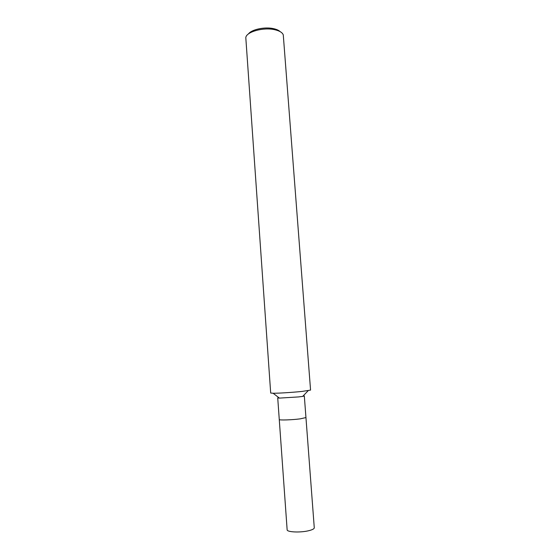 <?xml version="1.0" encoding="UTF-8"?>
<svg xmlns="http://www.w3.org/2000/svg" width="560" height="560" viewBox="0 0 560 560"><rect width="100%" height="100%" fill="white"/><g stroke="black" fill="none" stroke-linecap="round" stroke-linejoin="round"><path stroke-width="0.84" d="M301.987 391.433C292.733 392.399 278.257 393.309 273.119 393.253L270.69 393.022L245.798 37.611C246.309 31.801 263.501 27.02 274.799 29.729C279.531 30.821 282.359 32.529 283.269 34.86L310.562 390.096L301.987 391.433M303.289 395.773L304.318 395.955L302.694 396.396L298.55 396.928L279.398 398.104L277.725 397.908L278.719 397.579M280.133 31.626C278.761 30.317 276.591 29.33 273.623 28.672C264.859 26.607 251.517 29.449 248.43 33.957M304.318 395.955L314.272 527.793C314.23 528.857 312.312 529.844 308.532 530.754C300.174 532.791 286.811 532.147 287.14 529.788L279.265 419.524C278.838 420.357 291.9 419.958 300.188 418.859L305.949 417.564L300.188 418.859C291.9 419.958 278.838 420.357 279.265 419.524L277.725 397.908M273.126 393.253L279.398 398.104M308.189 390.677L302.694 396.396"/></g></svg>
